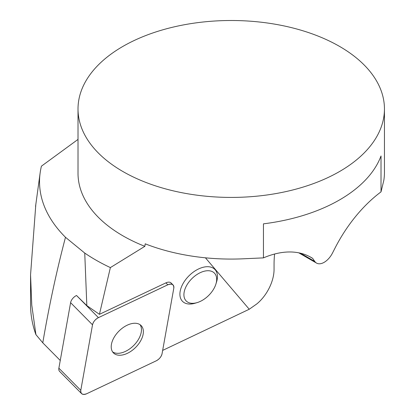<?xml version="1.0" encoding="UTF-8"?>
<svg xmlns="http://www.w3.org/2000/svg" width="415" height="415" viewBox="0 0 415 415"><rect width="100%" height="100%" fill="white"/><g stroke="black" fill="none" stroke-linecap="round" stroke-linejoin="round"><path stroke-width="0.62" d="M30.56 304.688C30.575 314.819 32.354 324.789 35.892 334.599L42.781 342.821L60.253 360.479M274.58 254.032A104.186 60.154 -60 0 0 274.056 264.469L274.056 269.475A30.643 17.689 -60 0 1 256.812 303.92L249.244 309.248L162.659 350.4M81.542 393.57A7.299 4.373 135.3 0 0 86.756 393.716L156.154 360.863A7.299 4.373 135.3 0 0 162.068 353.694L173.802 288.181A7.299 4.373 135.3 0 0 173.045 284.944A7.299 4.373 135.3 0 0 167.826 284.799L98.433 317.646A7.299 4.373 135.3 0 0 92.519 324.815L80.785 390.328A7.299 4.373 135.3 0 0 81.542 393.57L59.63 371.42A7.299 4.373 -44.7 0 1 58.873 368.183L70.602 302.67A7.299 4.373 -44.7 0 1 76.521 295.496L86.834 305.611L99.424 314.337L110.374 267.592A191.694 110.675 0 0 1 84.743 253.072L86.834 305.611M42.781 342.821C49.012 306.213 56.58 271.037 65.487 237.292L84.743 253.072M78.015 108.963L78.015 173.268A153.218 88.457 0 0 0 144.861 246.328L145.203 243.818A153.218 88.457 0 0 0 245.135 258.711L263.452 257.881L263.452 223.841A153.218 88.457 0 0 0 381.017 155.962L381.017 191.87L383.813 180.421A153.218 88.457 0 0 0 384.446 172.391L384.446 108.963A153.218 88.457 0 0 0 365.008 65.845A153.218 88.457 0 0 0 192.643 23.354A153.218 88.457 0 0 0 78.015 108.963A153.218 88.457 0 0 0 122.887 171.514A153.218 88.457 0 0 0 289.862 190.687A153.218 88.457 0 0 0 384.446 108.963M309.58 256.579L312.625 258.338L314.772 261.445A15.324 8.845 -60 0 0 316.521 263.079L298.769 252.828M263.452 257.881A116.449 67.23 -60 0 1 311.12 257.425A116.449 67.23 -60 0 1 312.625 258.338M144.861 246.328L110.374 267.592M78.015 139.409L41.427 166.166A191.694 110.675 0 0 0 40.131 172.972A191.694 110.675 0 0 0 65.487 237.292M35.809 204.574L30.554 274.839L31.773 305.118L35.923 334.651M249.244 309.248L205.43 257.814M381.017 191.87A104.186 60.154 120 0 0 335.138 247.869L332.482 253.057A15.324 8.845 -60 0 1 316.521 263.079M215.899 284.093L216.542 282.024A22.716 13.612 135.3 0 0 217.377 277.941A22.716 13.612 135.3 0 0 216.78 272.541A22.716 13.612 135.3 0 0 196.528 270.02A22.716 13.612 135.3 0 0 179.913 293.555A22.716 13.612 135.3 0 0 195.123 303.215L197.203 302.592A19.827 11.879 -44.7 0 1 183.923 294.162A19.827 11.879 -44.7 0 1 198.427 273.62A19.827 11.879 -44.7 0 1 216.101 275.819A19.827 11.879 -44.7 0 1 215.899 284.093A19.827 11.879 -44.7 0 1 197.203 302.592M173.045 284.944L171.13 283.009A7.299 4.373 135.3 0 0 165.917 282.864L99.424 314.337M112.6 351.879A19.458 11.662 135.3 0 0 129.905 348.735A19.458 11.662 135.3 0 0 141.406 330.952A19.458 11.662 135.3 0 0 140.073 324.696M115.022 354.13A19.458 11.662 135.3 0 0 136.623 346.369A19.458 11.662 135.3 0 0 141.126 325.568A19.458 11.662 135.3 0 0 119.095 330.968A19.458 11.662 135.3 0 0 113.461 352.942A19.458 11.662 135.3 0 0 115.022 354.13M156.139 360.874C159.319 359.157 161.3 356.76 162.073 353.679L173.797 288.207C173.952 284.462 171.955 283.326 167.795 284.809L98.448 317.636C95.263 319.353 93.287 321.75 92.514 324.831L80.79 390.302C80.635 394.053 82.632 395.184 86.787 393.7L156.139 360.874M300.517 253.212L314.772 261.445M167.826 284.799L165.917 282.864M76.521 295.496L98.433 317.646M58.873 368.183L80.785 390.328M92.519 324.815L70.602 302.67M40.131 172.972L35.55 206.463M30.56 304.667L30.56 274.839"/></g></svg>
